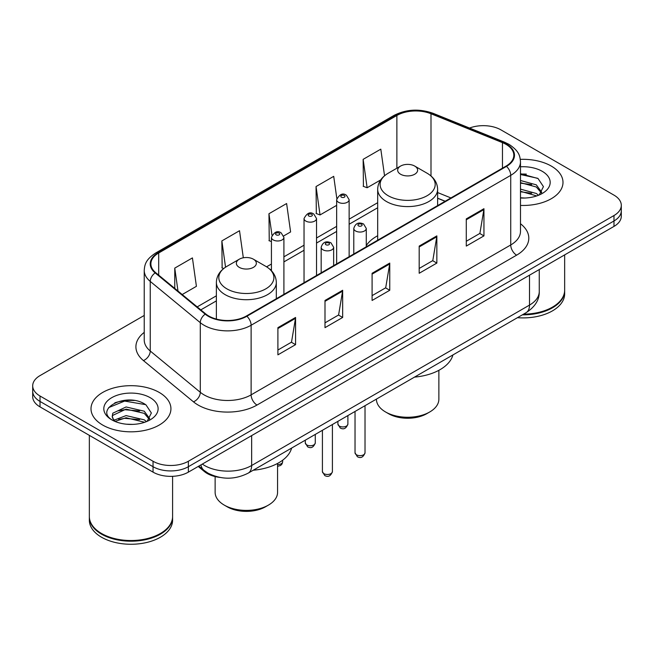 <?xml version="1.0" encoding="UTF-8"?>
<svg xmlns="http://www.w3.org/2000/svg" width="654" height="654" viewBox="0 0 654 654"><rect width="100%" height="100%" fill="white"/><g stroke="black" fill="none" stroke-linecap="round" stroke-linejoin="round"><path stroke-width="0.98" d="M377.677 235.751A44.12 25.473 0 0 0 366.273 245.602M445.08 201.293L437.624 198.276M219.916 477.428A24.975 14.421 180 0 1 204.416 471.567L198.211 466.449M134.299 400.493A33.305 19.228 0 0 0 114.81 402.815M526.364 174.136A33.305 19.228 0 0 0 520.486 174.103M144.232 315.449L40.017 375.609A24.975 14.421 0 0 0 32.7 385.811L32.7 396.684A24.975 14.421 0 0 0 40.017 406.878L153.044 472.139A24.975 14.421 0 0 0 188.368 472.139L613.983 226.407A24.975 14.421 0 0 0 621.3 216.212L621.3 210.776A24.975 14.421 0 0 1 613.983 220.97A24.975 14.421 0 0 0 621.3 210.776L621.3 205.331A24.975 14.421 0 0 0 613.983 195.137L500.956 129.884A24.975 14.421 0 0 0 469.539 128.045M32.7 385.811A24.975 14.421 0 0 0 40.017 396.005L153.044 461.258A24.975 14.421 0 0 0 188.368 461.258L188.368 466.703L613.983 220.97L188.368 466.703A24.975 14.421 0 0 1 153.044 466.703A24.975 14.421 0 0 0 188.368 466.703L188.368 472.139M40.017 396.005L40.017 401.442L153.044 466.703L40.017 401.442A24.975 14.421 0 0 1 32.7 391.247A24.975 14.421 0 0 0 40.017 401.442L40.017 406.878M551.289 166.083A39.959 23.07 0 0 0 520.314 159.372A39.959 23.07 0 0 1 551.289 166.083A39.959 23.07 0 0 1 562.996 182.392A39.959 23.07 0 0 0 551.289 166.083M159.224 392.433A39.959 23.07 0 0 0 115.676 387.438A39.959 23.07 0 0 0 91.004 408.75A39.959 23.07 0 0 0 102.711 425.067A39.959 23.07 0 0 0 146.259 430.062A39.959 23.07 0 0 0 170.931 408.75A39.959 23.07 0 0 0 159.224 392.433A39.959 23.07 0 0 0 115.676 387.438A39.959 23.07 0 0 0 91.004 408.75A39.959 23.07 0 0 0 102.711 425.067A39.959 23.07 0 0 0 146.259 430.062A39.959 23.07 0 0 0 170.931 408.75A39.959 23.07 0 0 0 159.224 392.433M506.016 144.362A26.642 15.377 180 0 1 513.823 155.235A26.642 15.377 180 0 1 506.016 166.116L246.411 315.996A26.642 15.377 180 0 1 205.748 313.945L155.709 272.685A26.642 15.377 180 0 1 150.886 263.864A26.642 15.377 180 0 1 158.693 252.984L396.88 115.472A26.642 15.377 180 0 1 430.994 113.747L502.46 142.637A26.642 15.377 180 0 1 506.016 144.362M506.49 144.084A27.304 15.77 0 0 0 502.844 142.319L431.378 113.428A27.304 15.77 0 0 0 396.406 115.194L158.219 252.714A27.304 15.77 0 0 0 155.162 272.906L205.201 314.165A27.304 15.77 0 0 0 246.877 316.266L506.49 166.386A27.304 15.77 0 0 0 506.49 144.084M277.901 327.654L277.901 354.844L295.567 344.65L295.567 317.46L277.901 327.654M277.901 350.021L291.504 342.165L295.494 318.359A6.663 3.842 -120 0 0 295.567 317.46M291.39 342.238L295.567 344.65M324.997 300.464L324.997 327.654L342.655 317.46L342.655 290.27L324.997 300.464M324.997 322.831L338.6 314.983L342.59 291.169A6.663 3.842 -120 0 0 342.655 290.27M338.478 315.048L342.655 317.46M466.286 218.894L466.286 246.084L483.944 235.89L483.944 208.7L466.286 218.894M466.286 241.261L479.889 233.413L483.87 209.599A6.663 3.842 -120 0 0 483.944 208.7M479.766 233.478L483.944 235.89M419.189 246.084L419.189 273.274L436.847 263.08L436.847 235.89L419.189 246.084M419.189 268.451L432.793 260.603L436.774 236.789A6.663 3.842 -120 0 0 436.847 235.89M432.67 260.668L436.847 263.08M372.093 273.274L372.093 300.464L389.751 290.27L389.751 263.08L372.093 273.274M372.093 295.641L385.697 287.793L389.686 263.979A6.663 3.842 -120 0 0 389.751 263.08M385.574 287.858L389.751 290.27M520.486 205.421A39.959 23.07 0 0 0 562.996 182.392A39.959 23.07 0 0 1 520.486 205.421M188.368 461.258L613.983 215.534A24.975 14.421 0 0 0 621.3 205.331M182.204 294.529L196.413 286.321L192.423 257.913L174.765 268.107L174.765 288.398M336.818 198.473L333.712 176.343L316.054 186.537L316.332 213.564M384.544 175.762L380.808 149.153L363.142 159.347L363.428 186.374M243.321 257.79L239.519 230.723L221.861 240.917L222.147 267.944M283.689 235.931L290.605 231.941L286.615 203.533L268.957 213.727L269.244 240.754M271.426 241.571L268.957 240.647M268.957 213.727L271.966 235.154M316.054 186.537L320.035 214.945L336.647 205.356M320.035 214.945L316.054 213.457M363.142 159.347L367.131 187.755L380.693 179.932M367.131 187.755L363.142 186.267M223.693 268.524L221.861 267.838M221.861 240.917L225.548 267.184M174.765 268.107L177.986 291.055M523.543 314.165A41.627 24.034 0 0 0 552.466 307.127A41.627 24.034 0 0 0 564.655 290.139L564.655 254.888M523.364 314.263A41.21 23.789 0 0 0 552.172 307.298A41.21 23.789 0 0 0 552.319 307.216M522.366 314.844A41.627 24.034 0 0 0 564.655 290.817A41.627 24.034 0 0 0 564.655 290.474M517.437 317.689A41.627 24.034 0 0 0 564.655 293.875L564.655 290.817M520.486 197.761L524.827 198.031M520.486 189.129L536.337 193.486L538.544 195.252M520.486 191.287L536.738 195.922M520.486 180.496L536.337 184.853L541.749 192.325M520.486 182.654L536.337 187.011L541.324 192.881M520.486 197.998A27.149 15.671 0 0 0 542.231 193.478A27.149 15.671 0 0 0 542.231 171.315A27.149 15.671 0 0 0 520.486 166.786M539.182 194.99L543.433 186.643L538.054 178.534L520.486 173.678M520.486 174.512L537.686 178.289M520.486 183.145L531.677 184.632M520.486 191.777L531.677 193.265M376.434 399.095L376.434 399.234A31.22 18.026 0 0 0 385.574 411.979L388.517 413.68A27.059 15.622 0 0 0 426.784 413.68L429.727 411.979A31.22 18.026 0 0 0 438.867 399.234L438.867 370.311M388.517 413.68L385.574 411.979A31.22 18.026 0 0 0 429.727 411.979M400.583 174.234A9.99 5.772 0 0 0 414.718 174.234A9.99 5.772 0 0 0 414.718 166.075L427.119 173.236A27.533 15.892 0 0 1 427.119 195.718A27.533 15.892 0 0 1 388.182 195.718A27.533 15.892 0 0 1 388.182 173.236C381.405 177.267 377.898 182.613 377.677 189.284A29.97 17.306 0 0 0 386.457 201.522A29.97 17.306 0 0 0 419.116 205.274A29.97 17.306 0 0 0 437.624 189.284C437.403 182.613 433.896 177.267 427.119 173.236L414.718 166.075A9.99 5.772 0 0 0 400.583 166.075A9.99 5.772 0 0 0 400.583 174.234M414.513 377.113A45.788 26.438 0 0 0 452.92 354.934M215.133 476.57L215.133 492.364A31.22 18.026 0 0 0 224.273 505.109L227.216 506.809A27.059 15.622 0 0 0 265.483 506.809L268.426 505.109A31.22 18.026 0 0 0 277.566 492.364L277.566 463.441M227.216 506.809L224.273 505.109A31.22 18.026 0 0 0 268.426 505.109M239.282 267.363A9.99 5.772 0 0 0 253.417 267.363A9.99 5.772 0 0 0 253.417 259.205L265.818 266.366A27.533 15.892 0 0 1 265.818 288.847A27.533 15.892 0 0 1 226.881 288.847A27.533 15.892 0 0 1 226.881 266.366C220.104 270.396 216.597 275.743 216.376 282.414A29.97 17.306 0 0 0 225.156 294.652A29.97 17.306 0 0 0 257.823 298.396A29.97 17.306 0 0 0 276.323 282.414C276.102 275.743 272.595 270.396 265.818 266.366L253.417 259.205A9.99 5.772 0 0 0 239.282 259.205A9.99 5.772 0 0 0 239.282 267.363M253.221 470.234A45.788 26.438 0 0 0 291.619 448.064M160.255 533.574A41.21 23.789 0 0 1 160.107 533.656A41.21 23.789 0 0 1 101.828 533.656L101.534 533.484A41.627 24.034 0 0 0 160.402 533.484A41.627 24.034 0 0 0 172.591 516.488L172.591 476.316M89.345 516.832A41.627 24.034 0 0 0 89.345 517.175A41.627 24.034 0 0 0 101.534 534.163A41.627 24.034 0 0 0 146.897 539.378A41.627 24.034 0 0 0 172.591 517.175A41.627 24.034 0 0 0 172.591 516.832M89.345 517.175L89.345 520.232A41.627 24.034 0 0 0 101.534 537.228A41.627 24.034 0 0 0 146.897 542.436A41.627 24.034 0 0 0 172.591 520.232L172.591 517.175M126.418 424.201L132.762 424.389M113.976 420.22L126.099 415.592L144.272 419.843L146.48 421.609M115.088 421.38L126.099 417.751L144.673 422.28M114.164 421.062L112.218 416.5A18.819 10.865 0 0 0 115.259 421.528M112.218 416.5L112.79 413.205L126.099 406.96L144.272 411.211L149.684 418.683M112.267 416.762L112.79 415.364L126.099 409.118L144.272 413.369L149.259 419.239M147.117 421.348L151.368 412.993L145.989 404.891C126.95 391.198 93.097 409.24 112.643 420.301L112.741 420.367M150.158 397.665A27.149 15.671 0 0 0 111.769 397.665A27.149 15.671 0 0 0 111.769 419.835A27.149 15.671 0 0 0 150.158 419.835A27.149 15.671 0 0 0 150.158 397.665M89.345 435.36L89.345 516.488A41.627 24.034 0 0 0 101.534 533.484L101.828 533.656M108.678 407.614L124.612 401.074L145.621 404.646M118.636 410.794L124.612 409.706L139.613 410.99M118.636 419.427L124.612 418.339L139.613 419.623M113.87 420.081L114.327 419.868M204.416 470.716L204.416 471.567M202.315 464.078A33.305 19.228 0 0 0 204.555 465.509A33.305 19.228 0 0 0 251.651 465.509L529.511 305.091A33.305 19.228 0 0 0 539.264 291.496C539.509 299.761 535.103 306.832 526.061 312.71L248.201 473.136A16.652 9.614 60 0 0 251.651 465.509L251.651 435.597M529.511 275.179L529.511 305.091A16.652 9.614 60 0 1 526.061 312.71M200.966 464.863A16.652 11.134 129.5 0 0 203.868 470.275L198.808 466.106M613.983 226.407L613.983 215.534M153.044 472.139L153.044 461.258M520.486 223.75A41.627 24.034 180 0 1 516.619 255.158L257.006 405.047A8.322 4.807 60 0 1 251.12 394.853L510.733 244.964A33.305 19.228 0 0 0 520.486 231.369L520.486 161.759A33.305 19.228 180 0 1 510.733 175.354A8.322 4.807 -120 0 0 506.49 166.386M257.006 405.047A41.627 24.034 180 0 1 198.137 405.047A41.627 24.034 180 0 1 193.47 401.834L143.43 360.575A41.627 24.034 180 0 1 144.232 332.371M204.023 394.853A33.305 19.228 0 0 0 251.12 394.853L251.12 325.242A33.305 19.228 180 0 1 200.296 322.675L150.248 281.416A33.305 19.228 180 0 1 144.232 270.388L144.232 339.998A33.305 19.228 0 0 0 150.248 351.018L200.296 392.286A33.305 19.228 0 0 0 204.023 394.853M520.486 161.759C519.946 156.036 519.415 151.278 509.008 144.354L504.626 142.229A8.322 3.899 112 0 0 502.844 142.319M504.626 142.229L433.161 113.338C419.369 108.458 406.281 109.169 393.896 115.464A8.322 4.807 60 0 1 396.406 115.194M158.219 252.714A8.322 4.807 -120 0 0 155.709 252.984C145.613 259.605 144.689 264.584 144.232 270.388M155.162 272.906A8.322 5.567 129.5 0 0 150.248 281.416L150.248 351.018A8.322 5.567 -50.5 0 1 143.43 360.575M433.161 113.338A8.322 3.899 112 0 0 431.378 113.428M205.201 314.165A8.322 5.567 129.5 0 0 200.296 322.675L200.296 392.286A8.322 5.567 -50.5 0 1 193.47 401.834M246.877 316.266A8.322 4.807 60 0 1 251.12 325.242L510.733 175.354L510.733 244.964A8.322 4.807 60 0 0 516.619 255.158M158.693 252.984L158.693 275.146M502.46 142.637L502.46 168.168M430.994 113.747L430.994 175.967M450.908 197.933L437.624 192.554M396.88 115.472L396.88 168.217M377.677 202.691L349.138 219.164M336.647 226.374L316.528 237.991M304.036 245.201L283.91 256.826M271.426 264.036L266.587 266.824M216.376 295.812L197.197 306.889M372.093 274.14L389.686 263.979M419.189 246.95L436.774 236.789M466.286 219.76L483.87 209.599M324.997 301.331L342.59 291.169M277.901 328.521L295.494 318.359M365.022 452.764C363.379 457.26 360.82 458.577 357.354 456.713L355.032 452.764A4.995 2.886 0 0 0 356.495 454.808A4.995 2.886 0 0 0 361.94 455.429A4.995 2.886 0 0 0 365.022 452.764L365.022 405.684M355.613 230.993A6.246 3.605 180 0 1 353.781 228.442C355.375 223.325 358.645 221.837 363.575 223.987L366.273 228.442A6.246 3.605 180 0 1 362.414 231.778A6.246 3.605 180 0 1 355.613 230.993M361.498 224.199A2.085 1.202 0 0 0 358.555 224.199A2.085 1.202 0 0 0 358.555 225.9A2.085 1.202 0 0 0 361.498 225.9A2.085 1.202 0 0 0 361.498 224.199M332.404 471.599C330.761 476.087 328.21 477.404 324.744 475.54L322.414 471.599A4.995 2.886 0 0 0 323.877 473.635A4.995 2.886 0 0 0 329.322 474.256A4.995 2.886 0 0 0 332.404 471.599L332.404 424.52M322.994 249.82A6.246 3.605 180 0 1 321.171 247.277C322.765 242.152 326.027 240.664 330.965 242.822L333.654 247.277A6.246 3.605 180 0 1 329.804 250.605A6.246 3.605 180 0 1 322.994 249.82M328.88 243.026A2.085 1.202 0 0 0 325.937 243.026A2.085 1.202 0 0 0 325.937 244.727A2.085 1.202 0 0 0 328.88 244.727A2.085 1.202 0 0 0 328.88 243.026M339.361 426.089A4.995 2.886 0 0 0 344.805 426.71A4.995 2.886 0 0 0 347.887 424.045C346.244 428.542 343.693 429.858 340.227 427.994L337.897 424.045A4.995 2.886 0 0 0 339.361 426.089M349.138 256.687L349.138 199.723A6.246 3.605 180 0 1 345.287 203.059A6.246 3.605 180 0 1 338.478 202.274A6.246 3.605 180 0 1 336.647 199.723L336.647 263.897M341.421 197.173A2.085 1.202 0 0 0 344.364 197.173A2.085 1.202 0 0 0 344.364 195.481A2.085 1.202 0 0 0 341.421 195.481A2.085 1.202 0 0 0 341.421 197.173M306.751 444.916A4.995 2.886 0 0 0 312.195 445.538A4.995 2.886 0 0 0 315.277 442.872C313.634 447.369 311.075 448.685 307.609 446.821L305.287 442.872A4.995 2.886 0 0 0 306.751 444.916M316.528 275.514L316.528 218.559A6.246 3.605 180 0 1 312.669 221.886A6.246 3.605 180 0 1 305.868 221.101A6.246 3.605 180 0 1 304.036 218.559L304.036 282.724M308.811 216.008A2.085 1.202 0 0 0 311.754 216.008A2.085 1.202 0 0 0 311.754 214.308A2.085 1.202 0 0 0 308.811 214.308A2.085 1.202 0 0 0 308.811 216.008M277.566 464.585A4.995 2.886 0 0 0 282.667 461.708L282.054 463.956L280.623 465.468L277.566 466.351M283.91 294.341L283.91 237.386A6.246 3.605 180 0 1 280.059 240.713A6.246 3.605 180 0 1 273.249 239.936A6.246 3.605 180 0 1 271.426 237.386L271.426 270.731M276.192 234.835A2.085 1.202 0 0 0 279.144 234.835A2.085 1.202 0 0 0 279.144 233.135A2.085 1.202 0 0 0 276.192 233.135A2.085 1.202 0 0 0 276.192 234.835M248.201 473.136C234.802 479.864 221.404 479.864 208.005 473.136L203.868 470.275M539.264 291.496L539.264 269.546M393.896 115.464L155.709 252.984M377.677 207.759L349.138 224.232M336.647 231.442L316.528 243.059M304.036 250.269L283.91 261.894M271.426 269.105L270.388 269.701M216.376 300.881L200.811 309.873M445.202 201.228L437.624 198.162M437.624 205.601L437.624 189.284M377.677 240.206L377.677 189.284M400.583 166.075L388.182 173.236M276.323 298.731L276.323 282.414M216.376 319.078L216.376 282.414M239.282 259.205L226.881 266.366M355.032 452.764L355.032 411.456M353.781 254.005L353.781 228.442M366.273 246.795L366.273 228.442M322.414 471.599L322.414 430.283M321.171 272.832L321.171 247.277M333.654 265.622L333.654 247.277M347.887 424.045L347.887 415.576M349.138 199.723L346.448 195.268C342.827 192.652 339.557 194.14 336.647 199.723M337.897 424.045L337.897 421.348M315.277 442.872L315.277 434.403M316.528 218.559L313.838 214.103C310.209 211.487 306.947 212.967 304.036 218.559M305.287 442.872L305.287 440.175M282.667 461.708L282.667 460.203M283.91 237.386L281.22 232.93C277.598 230.314 274.337 231.802 271.426 237.386"/></g></svg>
